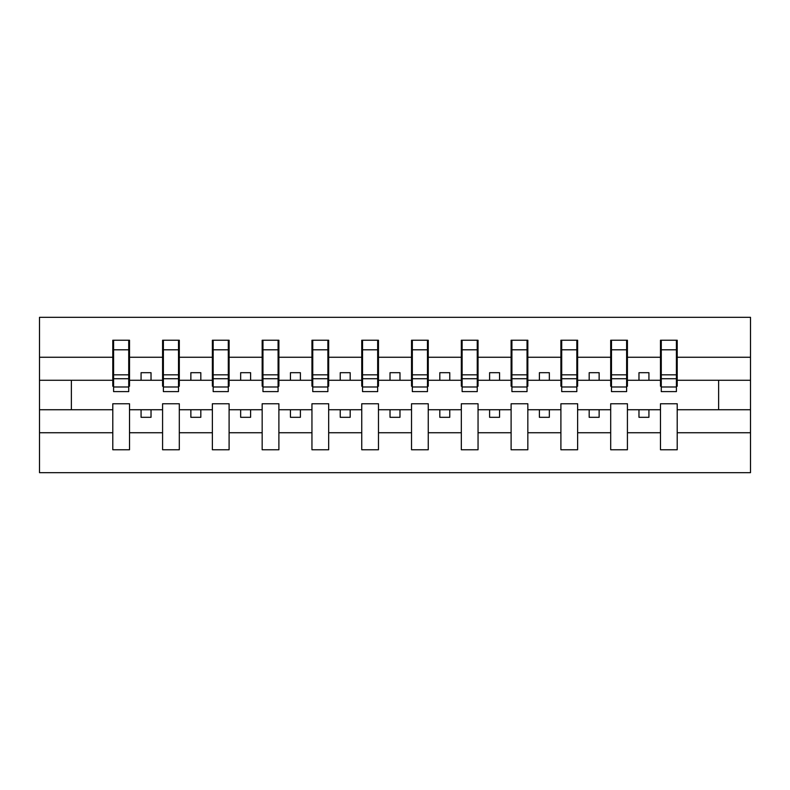 <?xml version="1.0" encoding="UTF-8"?>
<svg xmlns="http://www.w3.org/2000/svg" width="790" height="790" viewBox="0 0 790 790"><rect width="100%" height="100%" fill="white"/><g stroke="black" fill="none" stroke-linecap="round" stroke-linejoin="round"><path stroke-width="1.19" d="M660.48 432.742L627.418 432.742L627.418 403.759L610.69 403.759L610.69 432.742L577.628 432.742L577.628 403.759L560.9 403.759L560.9 432.742L527.838 432.742L527.838 403.759L511.11 403.759L511.11 432.742L478.049 432.742L478.049 403.759L461.321 403.759L461.321 432.742L428.259 432.742L428.259 403.759L411.531 403.759L411.531 432.742L378.469 432.742L378.469 403.759L361.741 403.759L361.741 432.742L328.679 432.742L328.679 403.759L311.951 403.759L311.951 432.742L278.89 432.742L278.89 403.759L262.162 403.759L262.162 432.742L229.1 432.742L229.1 403.759L212.372 403.759L212.372 432.742L179.31 432.742L179.31 403.759L162.582 403.759L162.582 432.742L129.52 432.742L129.52 403.759L112.792 403.759L112.792 432.742L39.5 432.742L39.5 472.677L750.5 472.677L750.5 432.742L677.208 432.742L677.208 449.767L660.48 449.767L660.48 409.734L638.972 409.734L638.972 417.308L648.926 417.308L648.926 409.734M677.208 432.742L677.208 403.759L660.48 403.759L660.48 409.734M610.69 432.742L610.69 449.767L627.418 449.767L627.418 432.742M560.9 432.742L560.9 449.767L577.628 449.767L577.628 432.742M511.11 432.742L511.11 449.767L527.838 449.767L527.838 432.742M461.321 432.742L461.321 449.767L478.049 449.767L478.049 432.742M411.531 432.742L411.531 449.767L428.259 449.767L428.259 432.742M361.741 432.742L361.741 449.767L378.469 449.767L378.469 432.742M311.951 432.742L311.951 449.767L328.679 449.767L328.679 432.742M262.162 432.742L262.162 449.767L278.89 449.767L278.89 432.742M212.372 432.742L212.372 449.767L229.1 449.767L229.1 432.742M162.582 432.742L162.582 449.767L179.31 449.767L179.31 432.742M661.279 386.982L676.408 386.982L676.408 391.613L661.279 391.613L661.279 340.233L660.48 340.233L660.48 357.258L627.418 357.258L627.418 386.241L626.618 386.241M661.279 386.241L660.48 386.241L660.48 357.258M611.49 386.982L626.618 386.982L626.618 391.613L611.49 391.613L611.49 340.233L610.69 340.233L610.69 357.258L577.628 357.258L577.628 386.241L576.828 386.241M611.49 386.241L610.69 386.241L610.69 357.258M561.7 386.982L576.828 386.982L576.828 391.613L561.7 391.613L561.7 340.233L560.9 340.233L560.9 357.258L527.838 357.258L527.838 386.241L527.039 386.241M561.7 386.241L560.9 386.241L560.9 357.258M511.91 386.982L527.039 386.982L527.039 391.613L511.91 391.613L511.91 340.233L511.11 340.233L511.11 357.258L478.049 357.258L478.049 386.241L477.249 386.241M511.91 386.241L511.11 386.241L511.11 357.258M462.12 386.982L477.249 386.982L477.249 391.613L462.12 391.613L462.12 340.233L461.321 340.233L461.321 357.258L428.259 357.258L428.259 386.241L427.459 386.241M462.12 386.241L461.321 386.241L461.321 357.258M412.331 386.982L427.459 386.982L427.459 391.613L412.331 391.613L412.331 340.233L411.531 340.233L411.531 357.258L378.469 357.258L378.469 386.241L377.669 386.241M412.331 386.241L411.531 386.241L411.531 357.258M362.541 386.982L377.669 386.982L377.669 391.613L362.541 391.613L362.541 340.233L361.741 340.233L361.741 357.258L328.679 357.258L328.679 386.241L327.88 386.241M362.541 386.241L361.741 386.241L361.741 357.258M312.751 386.982L327.88 386.982L327.88 391.613L312.751 391.613L312.751 340.233L311.951 340.233L311.951 357.258L278.89 357.258L278.89 386.241L278.09 386.241M312.751 386.241L311.951 386.241L311.951 357.258M262.961 386.982L278.09 386.982L278.09 391.613L262.961 391.613L262.961 340.233L262.162 340.233L262.162 357.258L229.1 357.258L229.1 386.241L228.3 386.241M262.961 386.241L262.162 386.241L262.162 357.258M213.172 386.982L228.3 386.982L228.3 391.613L213.172 391.613L213.172 340.233L212.372 340.233L212.372 357.258L179.31 357.258L179.31 386.241L178.51 386.241M213.172 386.241L212.372 386.241L212.372 357.258M163.382 386.982L178.51 386.982L178.51 391.613L163.382 391.613L163.382 340.233L162.582 340.233L162.582 357.258L129.52 357.258L129.52 340.233L128.721 340.233L128.721 391.613L113.592 391.613L113.592 378.726L128.721 378.726M163.382 386.241L162.582 386.241L162.582 357.258M112.792 432.742L112.792 449.767L129.52 449.767L129.52 432.742M113.592 378.726L113.592 340.233L112.792 340.233L112.792 357.258L39.5 357.258L39.5 317.323L750.5 317.323L750.5 357.258L677.208 357.258L677.208 386.241L676.408 386.241M113.592 386.241L112.792 386.241L112.792 357.258M660.48 340.233L677.208 340.233L677.208 357.258M610.69 340.233L627.418 340.233L627.418 357.258M560.9 340.233L577.628 340.233L577.628 357.258M511.11 340.233L527.838 340.233L527.838 357.258M461.321 340.233L478.049 340.233L478.049 357.258M411.531 340.233L428.259 340.233L428.259 357.258M361.741 340.233L378.469 340.233L378.469 357.258M311.951 340.233L328.679 340.233L328.679 357.258M262.162 340.233L278.89 340.233L278.89 357.258M212.372 340.233L229.1 340.233L229.1 357.258M162.582 340.233L179.31 340.233L179.31 357.258M112.792 340.233L129.52 340.233M638.972 409.734L627.418 409.734M660.48 380.267L648.926 380.267L648.926 372.692L638.972 372.692L638.972 380.267L627.418 380.267M638.972 380.267L648.926 380.267M599.136 417.308L599.136 409.734L589.182 409.734L589.182 417.308L599.136 417.308M589.182 409.734L577.628 409.734M610.69 409.734L599.136 409.734M610.69 380.267L599.136 380.267L599.136 372.692L589.182 372.692L589.182 380.267L577.628 380.267M589.182 380.267L599.136 380.267M549.346 417.308L549.346 409.734L539.392 409.734L539.392 417.308L549.346 417.308M539.392 409.734L527.838 409.734M560.9 409.734L549.346 409.734M560.9 380.267L549.346 380.267L549.346 372.692L539.392 372.692L539.392 380.267L527.838 380.267M539.392 380.267L549.346 380.267M499.557 417.308L499.557 409.734L489.603 409.734L489.603 417.308L499.557 417.308M489.603 409.734L478.049 409.734M511.11 409.734L499.557 409.734M511.11 380.267L499.557 380.267L499.557 372.692L489.603 372.692L489.603 380.267L478.049 380.267M489.603 380.267L499.557 380.267M449.767 417.308L449.767 409.734L439.813 409.734L439.813 417.308L449.767 417.308M439.813 409.734L428.259 409.734M461.321 409.734L449.767 409.734M461.321 380.267L449.767 380.267L449.767 372.692L439.813 372.692L439.813 380.267L428.259 380.267M439.813 380.267L449.767 380.267M399.977 417.308L399.977 409.734L390.023 409.734L390.023 417.308L399.977 417.308M390.023 409.734L378.469 409.734M411.531 409.734L399.977 409.734M411.531 380.267L399.977 380.267L399.977 372.692L390.023 372.692L390.023 380.267L378.469 380.267M390.023 380.267L399.977 380.267M350.187 417.308L350.187 409.734L340.233 409.734L340.233 417.308L350.187 417.308M340.233 409.734L328.679 409.734M361.741 409.734L350.187 409.734M361.741 380.267L350.187 380.267L350.187 372.692L340.233 372.692L340.233 380.267L328.679 380.267M340.233 380.267L350.187 380.267M300.397 417.308L300.397 409.734L290.444 409.734L290.444 417.308L300.397 417.308M290.444 409.734L278.89 409.734M311.951 409.734L300.397 409.734M311.951 380.267L300.397 380.267L300.397 372.692L290.444 372.692L290.444 380.267L278.89 380.267M290.444 380.267L300.397 380.267M250.608 417.308L250.608 409.734L240.654 409.734L240.654 417.308L250.608 417.308M240.654 409.734L229.1 409.734M262.162 409.734L250.608 409.734M262.162 380.267L250.608 380.267L250.608 372.692L240.654 372.692L240.654 380.267L229.1 380.267M240.654 380.267L250.608 380.267M200.818 417.308L200.818 409.734L190.864 409.734L190.864 417.308L200.818 417.308M190.864 409.734L179.31 409.734M212.372 409.734L200.818 409.734M212.372 380.267L200.818 380.267L200.818 372.692L190.864 372.692L190.864 380.267L179.31 380.267M190.864 380.267L200.818 380.267M151.028 417.308L151.028 409.734L141.074 409.734L141.074 417.308L151.028 417.308M141.074 409.734L129.52 409.734M162.582 409.734L151.028 409.734M162.582 380.267L151.028 380.267L151.028 372.692L141.074 372.692L141.074 380.267L129.52 380.267L129.52 357.258M141.074 380.267L151.028 380.267M129.52 380.267L129.52 386.241L128.721 386.241M112.792 409.734L39.5 409.734L39.5 357.258M39.5 432.742L39.5 409.734M112.792 380.267L39.5 380.267M750.5 432.742L750.5 357.258M71.367 409.734L71.367 380.267M750.5 380.267L718.633 380.267L718.633 409.734L677.208 409.734M750.5 409.734L718.633 409.734M718.633 380.267L677.208 380.267M128.721 350.187L129.52 350.187M112.792 350.187L113.592 350.187M113.592 374.845L128.721 374.845M179.31 340.233L178.51 340.233L178.51 386.982M178.51 350.187L179.31 350.187M162.582 350.187L163.382 350.187M163.382 378.726L178.51 378.726M163.382 374.845L178.51 374.845M229.1 340.233L228.3 340.233L228.3 386.982M228.3 350.187L229.1 350.187M212.372 350.187L213.172 350.187M213.172 378.726L228.3 378.726M213.172 374.845L228.3 374.845M278.89 340.233L278.09 340.233L278.09 386.982M278.09 350.187L278.89 350.187M262.162 350.187L262.961 350.187M262.961 378.726L278.09 378.726M262.961 374.845L278.09 374.845M328.679 340.233L327.88 340.233L327.88 386.982M327.88 350.187L328.679 350.187M311.951 350.187L312.751 350.187M312.751 378.726L327.88 378.726M312.751 374.845L327.88 374.845M378.469 340.233L377.669 340.233L377.669 386.982M377.669 350.187L378.469 350.187M361.741 350.187L362.541 350.187M362.541 378.726L377.669 378.726M362.541 374.845L377.669 374.845M428.259 340.233L427.459 340.233L427.459 386.982M427.459 350.187L428.259 350.187M411.531 350.187L412.331 350.187M412.331 378.726L427.459 378.726M412.331 374.845L427.459 374.845M478.049 340.233L477.249 340.233L477.249 386.982M477.249 350.187L478.049 350.187M461.321 350.187L462.12 350.187M462.12 378.726L477.249 378.726M462.12 374.845L477.249 374.845M527.838 340.233L527.039 340.233L527.039 386.982M527.039 350.187L527.838 350.187M511.11 350.187L511.91 350.187M511.91 378.726L527.039 378.726M511.91 374.845L527.039 374.845M577.628 340.233L576.828 340.233L576.828 386.982M576.828 350.187L577.628 350.187M560.9 350.187L561.7 350.187M561.7 378.726L576.828 378.726M561.7 374.845L576.828 374.845M627.418 340.233L626.618 340.233L626.618 386.982M626.618 350.187L627.418 350.187M610.69 350.187L611.49 350.187M611.49 378.726L626.618 378.726M611.49 374.845L626.618 374.845M677.208 340.233L676.408 340.233L676.408 386.982M676.408 350.187L677.208 350.187M660.48 350.187L661.279 350.187M661.279 378.726L676.408 378.726M661.279 374.845L676.408 374.845M113.592 386.982L128.721 386.982M113.592 349.802L128.721 349.802M163.382 349.802L178.51 349.802M213.172 349.802L228.3 349.802M262.961 349.802L278.09 349.802M312.751 349.802L327.88 349.802M362.541 349.802L377.669 349.802M412.331 349.802L427.459 349.802M462.12 349.802L477.249 349.802M511.91 349.802L527.039 349.802M561.7 349.802L576.828 349.802M611.49 349.802L626.618 349.802M661.279 349.802L676.408 349.802"/></g></svg>
